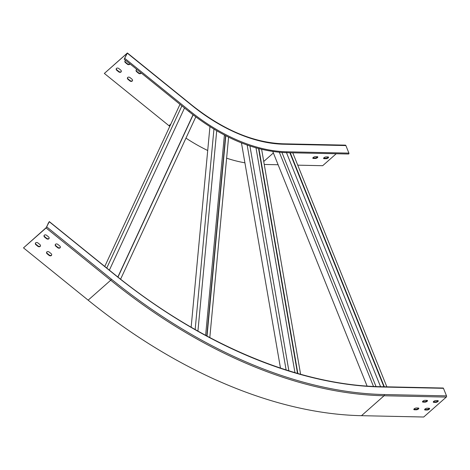 <?xml version="1.0" encoding="UTF-8"?>
<svg xmlns="http://www.w3.org/2000/svg" width="470" height="470" viewBox="0 0 470 470"><rect width="100%" height="100%" fill="white"/><g stroke="black" fill="none" stroke-linecap="round" stroke-linejoin="round"><path stroke-width="0.7" d="M384.319 386.775L290.249 152.768M386.839 386.828L292.769 152.821M376.029 386.557L281.941 152.497M373.491 386.446L279.362 152.298M367.082 386.064L272.794 151.522M383.925 386.769L289.855 152.756M380.559 386.698L286.488 152.685M244.917 162.82A147.909 91.785 -131.4 0 1 226.622 158.184M207.705 150.506A147.909 91.785 -131.4 0 1 185.961 138.133M169.711 126.301A147.909 91.785 -131.4 0 1 168.977 125.707L104.346 73.432L127.394 52.987L124.209 59.226L126.918 53.498L104.346 73.432M283.157 143.808C253.395 142.68 223.021 129.832 192.03 105.268L191.995 105.497A148.209 91.967 -131.4 0 0 283.657 144.231A0.881 0.599 91.2 0 0 283.157 143.808L345.374 145.136A0.881 0.599 91.2 0 1 345.879 145.565L348.916 153.114A0.588 0.4 91.2 0 1 348.558 154.013L286.336 152.685C254.393 151.458 221.893 137.728 188.846 111.502L188.87 111.355M328.348 156.992A1.721 0.67 -21.9 0 1 325.781 158.22L323.977 158.179A1.721 0.67 -21.9 0 1 323.636 158.126M317.555 156.763A1.721 0.67 -21.9 0 1 314.988 157.991L313.19 157.949A1.721 0.67 -21.9 0 1 312.844 157.897M264.246 164.453L278.111 164.747M297.727 165.164L322.679 165.699L336.22 153.749M328.001 156.939A1.721 0.67 -21.9 0 1 328.583 157.192A1.721 0.67 -21.9 0 1 327.802 158.179A1.721 0.67 -21.9 0 1 325.98 158.719L324.183 158.684A1.721 0.67 -21.9 0 1 323.595 158.431A1.721 0.67 -21.9 0 1 324.382 157.444A1.721 0.67 -21.9 0 1 326.204 156.898L328.001 156.939M317.209 156.71A1.721 0.67 -21.9 0 1 317.796 156.957A1.721 0.67 -21.9 0 1 317.009 157.949A1.721 0.67 -21.9 0 1 315.188 158.49L313.39 158.455A1.721 0.67 -21.9 0 1 312.809 158.202A1.721 0.67 -21.9 0 1 313.596 157.215A1.721 0.67 -21.9 0 1 315.411 156.669L317.209 156.71M116.36 68.544A1.721 1.298 -155.1 0 0 116.971 69.977L118.84 71.487A1.721 1.298 -155.1 0 0 121.313 71.487M127.564 77.609A1.721 1.298 -155.1 0 0 128.181 79.042L130.049 80.552A1.721 1.298 -155.1 0 0 132.517 80.552M125.02 60.9A1.721 1.298 -155.1 0 0 125.631 62.328L127.499 63.844A1.721 1.298 -155.1 0 0 129.949 63.867A1.721 1.298 -155.1 0 1 129.908 64.02A1.721 1.298 -155.1 0 1 127.335 64.19L127.499 63.844M136.23 69.965A1.721 1.298 -155.1 0 0 136.84 71.399L138.709 72.909A1.721 1.298 -155.1 0 0 141.159 72.932M118.828 68.544A1.721 1.298 -155.1 0 0 116.26 68.708A1.721 1.298 -155.1 0 0 116.807 70.324L118.675 71.834A1.721 1.298 -155.1 0 0 121.248 71.669A1.721 1.298 -155.1 0 0 120.696 70.053L118.828 68.544M130.037 77.609A1.721 1.298 -155.1 0 0 127.47 77.779A1.721 1.298 -155.1 0 0 128.016 79.389L129.885 80.905A1.721 1.298 -155.1 0 0 132.458 80.734A1.721 1.298 -155.1 0 0 131.906 79.119L130.037 77.609M125.725 60.448A1.721 1.298 -155.1 0 0 124.92 61.065A1.721 1.298 -155.1 0 0 125.467 62.68L127.335 64.19M136.935 69.519A1.721 1.298 -155.1 0 0 136.13 70.13A1.721 1.298 -155.1 0 0 136.676 71.746L138.544 73.255A1.721 1.298 -155.1 0 0 141.118 73.085A1.721 1.298 -155.1 0 0 141.17 72.944M106.749 268.053L181.902 105.885M109.369 270.168L184.516 108M288.868 370.806L249.922 145.988M286.118 369.943L247.161 145.036M280.473 368.092L241.463 142.904M300.594 374.267L261.631 149.348M297.863 373.497L258.917 148.667M297.516 373.397L258.565 148.573M294.949 372.651L256.009 147.868M104.769 266.443L179.992 104.346M120.602 279.18L195.796 116.913M117.97 277.094L193.135 114.892M117.847 277L193.011 114.798M197.929 331.091L216.705 130.789M195.162 329.529L213.944 129.156M209.943 126.683L191.143 327.22M209.808 337.56L228.59 137.175M207.029 336.085L225.806 135.777M206.776 335.95L225.553 135.648M205.625 335.327L224.401 135.049M48.21 223.567L46.236 227.603L23.5 247.884L88.137 300.166A441.964 274.263 48.6 0 0 361.489 415.686L423.711 417.013L446.283 397.085A0.881 0.599 -88.8 0 0 446.5 395.869L443.463 388.314A0.588 0.4 -88.8 0 0 443.128 388.032L380.912 386.704A0.588 0.4 -88.8 0 1 381.246 386.986L443.463 388.314M23.5 247.884L46.078 227.956L49.268 221.728L48.063 223.444M37.988 242.996A1.721 1.298 -155.1 0 0 35.415 243.166A1.721 1.298 -155.1 0 0 35.967 244.782L37.835 246.292A1.721 1.298 -155.1 0 0 40.402 246.121A1.721 1.298 -155.1 0 0 39.856 244.506L37.988 242.996M49.191 252.061A1.721 1.298 -155.1 0 0 46.624 252.231A1.721 1.298 -155.1 0 0 47.17 253.847L49.039 255.357A1.721 1.298 -155.1 0 0 51.612 255.187A1.721 1.298 -155.1 0 0 51.06 253.571L49.191 252.061M46.648 235.353A1.721 1.298 -155.1 0 0 44.074 235.517A1.721 1.298 -155.1 0 0 44.627 237.133L46.495 238.643A1.721 1.298 -155.1 0 0 49.062 238.478A1.721 1.298 -155.1 0 0 48.516 236.862L46.648 235.353M57.857 244.418A1.721 1.298 -155.1 0 0 55.284 244.588A1.721 1.298 -155.1 0 0 55.836 246.198L57.704 247.714A1.721 1.298 -155.1 0 0 60.272 247.543A1.721 1.298 -155.1 0 0 59.725 245.928L57.857 244.418M35.514 242.996A1.721 1.298 -155.1 0 0 36.125 244.429L37.994 245.939A1.721 1.298 -155.1 0 0 40.467 245.939M46.724 252.067A1.721 1.298 -155.1 0 0 47.335 253.495L49.203 255.004A1.721 1.298 -155.1 0 0 51.676 255.004M44.174 235.353A1.721 1.298 -155.1 0 0 44.785 236.786L46.653 238.296A1.721 1.298 -155.1 0 0 49.127 238.296M55.384 244.418A1.721 1.298 -155.1 0 0 55.995 245.851L57.863 247.361A1.721 1.298 -155.1 0 0 60.336 247.361M429.028 408.254A1.721 0.67 -21.9 0 1 429.615 408.501A1.721 0.67 -21.9 0 1 428.828 409.493A1.721 0.67 -21.9 0 1 427.007 410.034L425.209 409.999A1.721 0.67 -21.9 0 1 424.627 409.746A1.721 0.67 -21.9 0 1 425.409 408.759A1.721 0.67 -21.9 0 1 427.23 408.213L429.028 408.254M418.241 408.025A1.721 0.67 -21.9 0 1 418.823 408.271A1.721 0.67 -21.9 0 1 418.036 409.258A1.721 0.67 -21.9 0 1 416.22 409.805L414.423 409.77A1.721 0.67 -21.9 0 1 413.835 409.517A1.721 0.67 -21.9 0 1 414.622 408.53A1.721 0.67 -21.9 0 1 416.444 407.984L418.241 408.025M437.688 400.605A1.721 0.67 -21.9 0 1 438.275 400.857A1.721 0.67 -21.9 0 1 437.488 401.844A1.721 0.67 -21.9 0 1 435.666 402.39L433.869 402.349A1.721 0.67 -21.9 0 1 433.287 402.103A1.721 0.67 -21.9 0 1 434.074 401.116A1.721 0.67 -21.9 0 1 435.89 400.569L437.688 400.605M426.901 400.375A1.721 0.67 -21.9 0 1 427.483 400.628A1.721 0.67 -21.9 0 1 426.695 401.615A1.721 0.67 -21.9 0 1 424.88 402.161L423.082 402.12A1.721 0.67 -21.9 0 1 422.495 401.873A1.721 0.67 -21.9 0 1 423.282 400.881A1.721 0.67 -21.9 0 1 425.103 400.34L426.901 400.375M429.374 408.307A1.721 0.67 -21.9 0 1 426.807 409.535L425.009 409.493A1.721 0.67 -21.9 0 1 424.663 409.44M418.588 408.078A1.721 0.67 -21.9 0 1 416.015 409.299L414.217 409.264A1.721 0.67 -21.9 0 1 413.87 409.211M438.034 400.663A1.721 0.67 -21.9 0 1 435.467 401.885L433.669 401.85A1.721 0.67 -21.9 0 1 433.322 401.797M427.248 400.428A1.721 0.67 -21.9 0 1 424.674 401.656L422.877 401.621A1.721 0.67 -21.9 0 1 422.53 401.562M273.375 152.967L263.735 161.48M170.68 124.209L168.977 125.707M124.209 59.226L188.846 111.502L189.563 110.738A157.045 97.454 -131.4 0 0 286.694 151.787A0.588 0.4 91.2 0 1 286.336 152.685M283.657 144.231L345.879 145.565M286.694 151.787L348.916 153.114M191.995 105.497L127.358 53.216M189.563 110.738L124.926 58.462M315.188 158.49L314.988 157.991M313.39 158.455L313.19 157.949M325.98 158.719L325.781 158.22M324.183 158.684L323.977 158.179M136.676 71.746L136.84 71.399M138.544 73.255L138.709 72.909M125.467 62.68L125.631 62.328M128.016 79.389L128.181 79.042M129.885 80.905L130.049 80.552M116.807 70.324L116.971 69.977M118.675 71.834L118.84 71.487M88.137 300.166L110.709 280.232A441.964 274.263 48.6 0 0 384.066 395.758A0.881 0.599 -88.8 0 0 384.278 394.541L446.5 395.869M361.489 415.686L384.066 395.758L446.283 397.085M381.246 386.986A432.241 268.229 48.6 0 1 113.904 274.01L113.781 273.91M46.078 227.956L110.709 280.232L111.472 279.25A441.083 273.716 48.6 0 0 384.278 394.541M111.472 279.25L46.836 226.969M113.904 274.01L49.268 221.728M55.995 245.851L55.836 246.198M57.863 247.361L57.704 247.714M44.785 236.786L44.627 237.133M46.653 238.296L46.495 238.643M47.335 253.495L47.17 253.847M49.203 255.004L49.039 255.357M36.125 244.429L35.967 244.782M37.994 245.939L37.835 246.292M424.674 401.656L424.88 402.161M422.877 401.621L423.082 402.12M435.467 401.885L435.666 402.39M433.669 401.85L433.869 402.349M416.015 409.299L416.22 409.805M414.217 409.264L414.423 409.77M426.807 409.535L427.007 410.034M425.009 409.493L425.209 409.999M192.03 105.268L127.394 52.987M49.291 221.576L113.928 273.857C199.926 343.793 298.25 385.329 380.912 386.704"/></g></svg>
